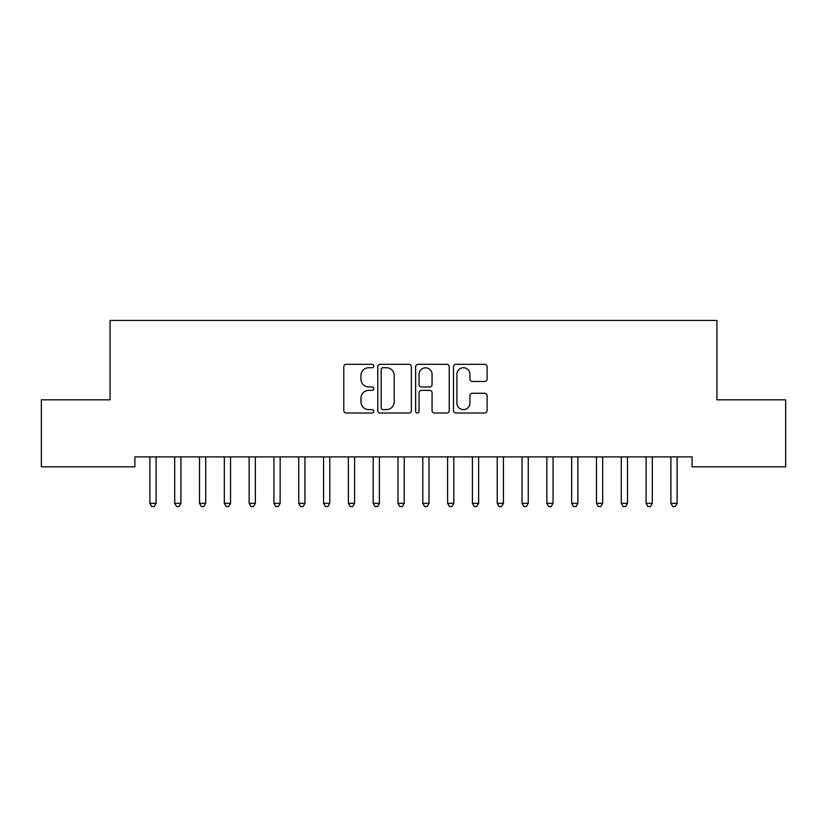 <?xml version="1.0" encoding="UTF-8"?>
<svg xmlns="http://www.w3.org/2000/svg" width="827" height="827" viewBox="0 0 827 827"><rect width="100%" height="100%" fill="white"/><g stroke="black" fill="none" stroke-linecap="round" stroke-linejoin="round"><path stroke-width="1.24" d="M373.804 366.02A1.706 1.706 0 0 0 372.098 364.314L346.224 364.314A2.44 2.44 0 0 0 343.794 366.743L343.794 410.585A2.44 2.44 0 0 0 346.224 413.014L372.098 413.014A1.706 1.706 0 0 0 373.804 411.308A1.706 1.706 0 0 0 372.098 409.613L368.749 409.613A7.794 7.794 0 0 1 360.954 401.819L360.954 398.159A7.794 7.794 0 0 1 368.749 390.375L372.098 390.375A1.706 1.706 0 0 0 373.804 388.669A1.706 1.706 0 0 0 372.098 386.964L368.749 386.964A7.794 7.794 0 0 1 360.954 379.169L360.954 375.51A7.794 7.794 0 0 1 368.749 367.726L372.098 367.726A1.706 1.706 0 0 0 373.804 366.02M484.674 381.485A2.44 2.44 0 0 0 487.103 379.045L487.103 366.743A2.44 2.44 0 0 0 484.674 364.314L455.935 364.314A2.44 2.44 0 0 0 453.496 366.743L453.496 410.585A2.44 2.44 0 0 0 455.935 413.014L484.674 413.014A2.44 2.44 0 0 0 487.103 410.585L487.103 395.73A2.44 2.44 0 0 0 484.674 393.29L472.372 393.29A2.44 2.44 0 0 0 469.932 395.73L469.932 403.09A6.513 6.513 0 0 1 463.42 409.613A6.513 6.513 0 0 1 456.907 403.09L456.907 374.238A6.513 6.513 0 0 1 463.42 367.726A6.513 6.513 0 0 1 469.932 374.238L469.932 379.045A2.44 2.44 0 0 0 472.372 381.485L484.674 381.485M692.116 456.897L134.884 456.897L134.884 466.821L41.35 466.821L41.35 399.834L110.074 399.834L110.074 320.442L716.926 320.442L716.926 399.834L785.65 399.834L785.65 466.821L692.116 466.821L692.116 456.897M411.37 366.743A2.44 2.44 0 0 0 408.931 364.314L380.193 364.314A2.44 2.44 0 0 0 377.763 366.743L377.763 410.585A2.44 2.44 0 0 0 380.193 413.014L408.931 413.014A2.44 2.44 0 0 0 411.37 410.585L411.37 366.743M418.069 364.314L446.807 364.314A2.44 2.44 0 0 1 449.237 366.743L449.237 410.585A2.44 2.44 0 0 1 446.807 413.014L434.506 413.014A2.44 2.44 0 0 1 432.066 410.585L432.066 392.804A2.44 2.44 0 0 0 429.637 390.375L421.481 390.375A2.44 2.44 0 0 0 419.041 392.804L419.041 411.308A1.706 1.706 0 0 1 417.335 413.014A1.706 1.706 0 0 1 415.63 411.308L415.63 366.743A2.44 2.44 0 0 1 418.069 364.314M382.88 367.726A1.706 1.706 0 0 0 381.175 369.431L381.175 407.907A1.706 1.706 0 0 0 382.88 409.613L386.405 409.613A7.794 7.794 0 0 0 394.2 401.819L394.2 375.51A7.794 7.794 0 0 0 386.405 367.726L382.88 367.726M432.066 374.362A6.513 6.513 0 0 0 425.554 367.839A6.513 6.513 0 0 0 419.041 374.362L419.041 384.524A2.44 2.44 0 0 0 421.481 386.964L429.637 386.964A2.44 2.44 0 0 0 432.066 384.524L432.066 374.362M149.718 457.259A2.481 2.481 -179.4 0 1 149.894 458.179A2.481 2.481 179.4 0 0 149.718 457.259L149.563 456.897M156.427 456.897L156.272 457.259A2.481 2.481 179.4 0 0 156.096 458.179L156.096 503.333L149.894 503.333L149.894 458.179M156.096 503.333L154.235 506.558L151.755 506.558L149.894 503.333M174.528 457.259A2.481 2.481 -179.4 0 1 174.704 458.179A2.481 2.481 179.4 0 0 174.528 457.259L174.373 456.897M199.338 457.259A2.481 2.481 -179.4 0 1 199.514 458.179A2.481 2.481 179.4 0 0 199.338 457.259L199.183 456.897M181.237 456.897L181.082 457.259A2.481 2.481 179.4 0 0 180.906 458.179L180.906 503.333L174.704 503.333L174.704 458.179M180.906 503.333L179.045 506.558L176.565 506.558L174.704 503.333M206.047 456.897L205.892 457.259A2.481 2.481 179.4 0 0 205.716 458.179L205.716 503.333L199.514 503.333L199.514 458.179M205.716 503.333L203.855 506.558L201.375 506.558L199.514 503.333M224.148 457.259A2.481 2.481 -179.4 0 1 224.324 458.179A2.481 2.481 179.4 0 0 224.148 457.259L223.993 456.897M248.958 457.259A2.481 2.481 -179.4 0 1 249.134 458.179A2.481 2.481 179.4 0 0 248.958 457.259L248.803 456.897M230.857 456.897L230.702 457.259A2.481 2.481 179.4 0 0 230.526 458.179L230.526 503.333L224.324 503.333L224.324 458.179M230.526 503.333L228.665 506.558L226.185 506.558L224.324 503.333M255.667 456.897L255.512 457.259A2.481 2.481 179.4 0 0 255.336 458.179L255.336 503.333L249.134 503.333L249.134 458.179M255.336 503.333L253.475 506.558L250.994 506.558L249.134 503.333M273.768 457.259A2.481 2.481 -179.4 0 1 273.944 458.179A2.481 2.481 179.4 0 0 273.768 457.259L273.613 456.897M280.477 456.897L280.322 457.259A2.481 2.481 179.4 0 0 280.146 458.179L280.146 503.333L273.944 503.333L273.944 458.179M280.146 503.333L278.285 506.558L275.805 506.558L273.944 503.333M298.578 457.259A2.481 2.481 -179.4 0 1 298.754 458.179A2.481 2.481 179.4 0 0 298.578 457.259L298.423 456.897M305.287 456.897L305.132 457.259A2.481 2.481 179.4 0 0 304.956 458.179L304.956 503.333L298.754 503.333L298.754 458.179M304.956 503.333L303.095 506.558L300.615 506.558L298.754 503.333M323.388 457.259A2.481 2.481 -179.4 0 1 323.564 458.179A2.481 2.481 179.4 0 0 323.388 457.259L323.233 456.897M330.097 456.897L329.942 457.259A2.481 2.481 179.4 0 0 329.766 458.179L329.766 503.333L323.564 503.333L323.564 458.179M329.766 503.333L327.905 506.558L325.425 506.558L323.564 503.333M348.198 457.259A2.481 2.481 -179.4 0 1 348.374 458.179A2.481 2.481 179.4 0 0 348.198 457.259L348.043 456.897M354.907 456.897L354.752 457.259A2.481 2.481 179.4 0 0 354.576 458.179L354.576 503.333L348.374 503.333L348.374 458.179M354.576 503.333L352.715 506.558L350.234 506.558L348.374 503.333M373.008 457.259A2.481 2.481 -179.4 0 1 373.184 458.179A2.481 2.481 179.4 0 0 373.008 457.259L372.853 456.897M379.717 456.897L379.562 457.259A2.481 2.481 179.4 0 0 379.386 458.179L379.386 503.333L373.184 503.333L373.184 458.179M379.386 503.333L377.525 506.558L375.044 506.558L373.184 503.333M397.818 457.259A2.481 2.481 -179.4 0 1 397.994 458.179A2.481 2.481 179.4 0 0 397.818 457.259L397.663 456.897M404.527 456.897L404.372 457.259A2.481 2.481 179.4 0 0 404.196 458.179L404.196 503.333L397.994 503.333L397.994 458.179M404.196 503.333L402.335 506.558L399.854 506.558L397.994 503.333M422.628 457.259A2.481 2.481 -179.4 0 1 422.804 458.179A2.481 2.481 179.4 0 0 422.628 457.259L422.473 456.897M429.337 456.897L429.182 457.259A2.481 2.481 179.4 0 0 429.006 458.179L429.006 503.333L422.804 503.333L422.804 458.179M429.006 503.333L427.145 506.558L424.664 506.558L422.804 503.333M447.438 457.259A2.481 2.481 -179.4 0 1 447.614 458.179A2.481 2.481 179.4 0 0 447.438 457.259L447.283 456.897M454.147 456.897L453.992 457.259A2.481 2.481 179.4 0 0 453.816 458.179L453.816 503.333L447.614 503.333L447.614 458.179M453.816 503.333L451.955 506.558L449.474 506.558L447.614 503.333M472.248 457.259A2.481 2.481 -179.4 0 1 472.424 458.179A2.481 2.481 179.4 0 0 472.248 457.259L472.093 456.897M478.957 456.897L478.802 457.259A2.481 2.481 179.4 0 0 478.626 458.179L478.626 503.333L472.424 503.333L472.424 458.179M478.626 503.333L476.765 506.558L474.284 506.558L472.424 503.333M497.058 457.259A2.481 2.481 -179.4 0 1 497.234 458.179A2.481 2.481 179.4 0 0 497.058 457.259L496.903 456.897M503.767 456.897L503.612 457.259A2.481 2.481 179.4 0 0 503.436 458.179L503.436 503.333L497.234 503.333L497.234 458.179M503.436 503.333L501.575 506.558L499.094 506.558L497.234 503.333M521.868 457.259A2.481 2.481 -179.4 0 1 522.044 458.179A2.481 2.481 179.4 0 0 521.868 457.259L521.713 456.897M528.577 456.897L528.422 457.259A2.481 2.481 179.4 0 0 528.246 458.179L528.246 503.333L522.044 503.333L522.044 458.179M528.246 503.333L526.385 506.558L523.904 506.558L522.044 503.333M546.678 457.259A2.481 2.481 -179.4 0 1 546.854 458.179A2.481 2.481 179.4 0 0 546.678 457.259L546.523 456.897M553.387 456.897L553.232 457.259A2.481 2.481 179.4 0 0 553.056 458.179L553.056 503.333L546.854 503.333L546.854 458.179M553.056 503.333L551.196 506.558L548.714 506.558L546.854 503.333M571.488 457.259A2.481 2.481 -179.4 0 1 571.664 458.179A2.481 2.481 179.4 0 0 571.488 457.259L571.333 456.897M578.197 456.897L578.042 457.259A2.481 2.481 179.4 0 0 577.866 458.179L577.866 503.333L571.664 503.333L571.664 458.179M577.866 503.333L576.005 506.558L573.524 506.558L571.664 503.333M596.298 457.259A2.481 2.481 -179.4 0 1 596.474 458.179A2.481 2.481 179.4 0 0 596.298 457.259L596.143 456.897M603.007 456.897L602.852 457.259A2.481 2.481 179.4 0 0 602.676 458.179L602.676 503.333L596.474 503.333L596.474 458.179M602.676 503.333L600.816 506.558L598.334 506.558L596.474 503.333M621.108 457.259A2.481 2.481 -179.4 0 1 621.284 458.179A2.481 2.481 179.4 0 0 621.108 457.259L620.953 456.897M627.817 456.897L627.662 457.259A2.481 2.481 179.4 0 0 627.486 458.179L627.486 503.333L621.284 503.333L621.284 458.179M627.486 503.333L625.625 506.558L623.144 506.558L621.284 503.333M645.918 457.259A2.481 2.481 -179.4 0 1 646.094 458.179A2.481 2.481 179.4 0 0 645.918 457.259L645.763 456.897M652.627 456.897L652.472 457.259A2.481 2.481 179.4 0 0 652.296 458.179L652.296 503.333L646.094 503.333L646.094 458.179M652.296 503.333L650.436 506.558L647.954 506.558L646.094 503.333M670.728 457.259A2.481 2.481 -179.4 0 1 670.904 458.179A2.481 2.481 179.4 0 0 670.728 457.259L670.573 456.897M677.437 456.897L677.282 457.259A2.481 2.481 179.4 0 0 677.106 458.179L677.106 503.333L670.904 503.333L670.904 458.179M677.106 503.333L675.245 506.558L672.764 506.558L670.904 503.333"/></g></svg>
